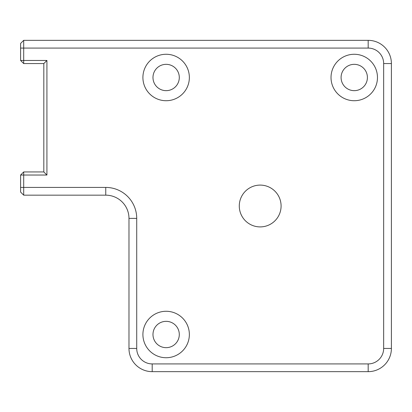 <?xml version="1.0" encoding="UTF-8"?>
<svg xmlns="http://www.w3.org/2000/svg" width="412" height="412" viewBox="0 0 412 412"><rect width="100%" height="100%" fill="white"/><g stroke="black" fill="none" stroke-linecap="round" stroke-linejoin="round"><path stroke-width="0.62" d="M20.6 175.033L20.6 192.064L23.695 195.164L23.695 175.033L46.922 175.033L46.922 60.466L43.821 63.561L43.821 171.938L23.695 171.938L23.695 175.033L20.6 175.033L23.695 171.938M46.922 175.033L43.821 171.938M20.6 60.466L23.695 60.466L23.695 63.561L20.6 60.466L20.6 48.08L23.695 48.08L23.695 40.34L20.6 43.435L20.6 48.08M46.922 60.466L23.695 60.466L23.695 48.08L368.179 48.08A15.481 15.481 0 0 1 383.66 63.561L383.66 348.439A15.481 15.481 0 0 1 368.179 363.92L152.198 363.92A15.481 15.481 0 0 1 136.717 348.439L136.717 218.386A30.967 30.967 0 0 0 105.75 187.419L20.6 187.419M23.695 63.561L43.821 63.561M23.695 195.164L105.75 195.164A23.221 23.221 0 0 1 128.977 218.386L128.977 348.439A23.221 23.221 0 0 0 152.198 371.66L368.179 371.66A23.221 23.221 0 0 0 391.4 348.439L391.4 63.561A23.221 23.221 0 0 0 368.179 40.34L23.695 40.34M341.084 77.497A13.158 13.158 0 0 0 360.824 88.894A13.158 13.158 0 0 0 360.824 66.1A13.158 13.158 0 0 0 341.084 77.497M152.976 334.503A13.158 13.158 0 0 0 172.716 345.9A13.158 13.158 0 0 0 172.716 323.106A13.158 13.158 0 0 0 152.976 334.503M152.976 77.497A13.158 13.158 0 0 0 172.716 88.894A13.158 13.158 0 0 0 172.716 66.1A13.158 13.158 0 0 0 152.976 77.497M239.284 206A20.899 20.899 0 0 1 270.638 187.898A20.899 20.899 0 0 1 270.638 224.102A20.899 20.899 0 0 1 239.284 206M142.907 334.503A23.221 23.221 0 0 1 177.747 314.392A23.221 23.221 0 0 1 177.747 354.614A23.221 23.221 0 0 1 142.907 334.503M142.907 77.497A23.221 23.221 0 0 1 177.747 57.386A23.221 23.221 0 0 1 177.747 97.608A23.221 23.221 0 0 1 142.907 77.497M331.021 77.497A23.221 23.221 0 0 1 365.856 57.386A23.221 23.221 0 0 1 365.856 97.608A23.221 23.221 0 0 1 331.021 77.497M105.75 187.419L105.75 195.164A23.221 23.221 0 0 1 128.977 218.386L136.717 218.386M136.717 348.439L128.977 348.439A23.221 23.221 0 0 0 152.198 371.66L152.198 363.92M368.179 363.92L368.179 371.66A23.221 23.221 0 0 0 391.4 348.439L383.66 348.439M383.66 63.561L391.4 63.561A23.221 23.221 0 0 0 368.179 40.34L368.179 48.08"/></g></svg>
